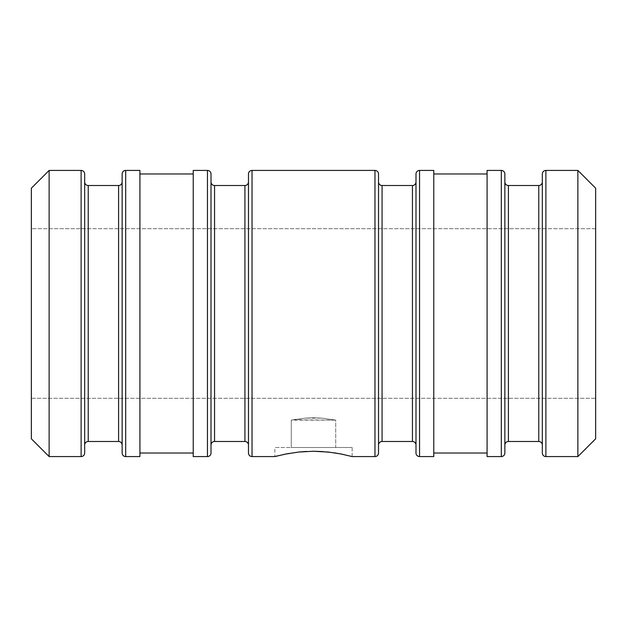 <?xml version="1.0" encoding="UTF-8"?>
<svg xmlns="http://www.w3.org/2000/svg" width="627" height="627" viewBox="0 0 627 627"><rect width="100%" height="100%" fill="white"/><g stroke="black" fill="none" stroke-linecap="round" stroke-linejoin="round"><path stroke-width="0.47" stroke-dasharray="3.13 2.35" d="M286.821 453.815L274.845 456.574L274.845 447.513L352.155 447.513L313.5 447.513L335.719 447.513L335.719 420.137L291.281 420.137L304.973 418.146L322.004 418.146L335.719 420.137L335.719 447.513L291.281 447.513L291.281 420.137L304.973 418.146L313.492 417.801L322.004 418.146L335.719 420.137L322.019 418.146L313.508 417.801L304.988 418.146L291.281 420.137L291.281 447.513L313.5 447.513L274.845 447.513L352.155 447.513L352.155 456.574L340.814 453.932L328.321 452.051M595.65 228.698L595.65 398.302L31.35 398.302L31.35 228.698L595.65 228.698L595.65 235.149L595.65 228.698L31.35 228.698L31.35 313.5L31.35 188.202L31.35 438.798L31.35 228.698L31.35 398.302L595.65 398.302L595.65 313.5L595.65 438.798L595.65 228.698M81.118 170.426L81.118 456.574L81.118 170.426A3.558 3.558 0 0 1 84.669 173.977L84.669 445.037A3.558 3.558 0 0 1 88.227 441.486L88.227 185.514A3.558 3.558 0 0 1 84.669 181.963L84.669 453.023M118.581 185.514L118.581 441.486L118.581 185.514M122.14 453.023L122.14 173.977M244.922 185.514L244.922 441.486L244.922 185.514M248.472 453.023L248.472 173.977A3.558 3.558 0 0 1 252.03 170.426L252.03 456.574L252.03 170.426M412.441 185.514L412.441 441.486L412.441 185.514M415.991 445.037L415.991 453.023M545.882 456.574A3.558 3.558 0 0 1 542.331 453.023L542.331 181.963A3.558 3.558 0 0 1 538.773 185.514L538.773 441.486A3.558 3.558 0 0 1 542.331 445.037L542.331 173.977A3.558 3.558 0 0 1 545.882 170.426L545.882 456.574L545.882 170.426M508.419 441.486L508.419 185.514L508.419 441.486M504.86 228.698L504.86 398.302L504.86 228.698M378.528 173.977L378.528 445.037A3.558 3.558 0 0 1 382.078 441.486L382.078 185.514L382.078 441.486M214.559 441.486L214.559 185.514L214.559 441.486M211.009 181.963L211.009 453.023L211.009 181.963M306.54 451.432L298.718 452.043M323.109 451.589L313.516 451.252L298.679 452.051L277.8 455.805L286.155 453.94M334.301 452.827L313.516 451.252M433.766 173.977L433.766 456.574L433.766 173.977M487.085 453.023L487.085 173.977L487.085 453.023M139.915 173.977L139.915 456.574L139.915 173.977M193.234 453.023L193.234 173.977L193.234 453.023M335.719 447.513L291.281 447.513L335.719 447.513M49.125 456.574L49.125 170.426L49.125 456.574M84.669 313.5L84.669 181.963L84.669 313.5M88.227 441.486L88.227 185.514M122.14 220.492L122.14 406.508M122.14 386.577L122.14 263.16M125.69 456.574L125.69 170.426L125.69 456.574M193.234 456.574L193.234 170.426L193.234 456.574M193.234 173.977L193.234 450.343L193.234 173.977M207.451 170.426L207.451 456.574L207.451 170.426M248.472 445.037L248.472 173.977M276.092 456.237L274.845 456.574L274.845 447.513L352.155 447.513L352.155 456.574L343.032 454.387M374.97 170.426L374.97 456.574L374.97 170.426M378.528 313.5L378.528 453.023L378.528 313.5M378.528 445.037L378.528 181.963M419.549 456.574L419.549 170.426L419.549 456.574M487.085 456.574L487.085 170.426L487.085 456.574M487.085 173.977L487.085 450.343L487.085 173.977M501.31 170.426L501.31 456.574L501.31 170.426M504.86 173.977L504.86 453.023M504.86 406.508L504.86 220.492M504.86 240.423L504.86 363.84M538.773 185.514L538.773 441.486M542.331 313.5L542.331 445.037L542.331 313.5M577.875 170.426L577.875 456.574L577.875 170.426M504.86 445.037L504.86 181.963M542.331 398.302L542.331 228.698M122.14 398.302L122.14 228.698M84.669 228.698L84.669 398.302M292.981 419.8L335.719 420.137L322.019 418.146L313.508 417.801L304.988 418.146L292.981 419.8"/><path stroke-width="0.94" d="M84.669 398.302L84.669 173.977A3.558 3.558 0 0 0 81.118 170.426L81.118 456.574A3.558 3.558 0 0 0 84.669 453.023L84.669 228.698M122.14 228.698L122.14 453.023A3.558 3.558 0 0 0 125.69 456.574L125.69 170.426A3.558 3.558 0 0 0 122.14 173.977L122.14 398.302M248.472 173.977L248.472 453.023A3.558 3.558 0 0 0 252.03 456.574L252.03 170.426A3.558 3.558 0 0 0 248.472 173.977L248.472 445.037A3.558 3.558 0 0 0 244.922 441.486A3.558 3.558 0 0 1 248.472 445.037M211.009 453.023L211.009 173.977A3.558 3.558 0 0 0 207.451 170.426L207.451 456.574A3.558 3.558 0 0 0 211.009 453.023L211.009 173.977A3.558 3.558 0 0 0 207.451 170.426L193.234 170.426L193.234 456.574L207.451 456.574L207.451 170.426L193.234 170.426L193.234 456.574L207.451 456.574A3.558 3.558 0 0 0 211.009 453.023M298.718 452.043L286.155 453.94L298.656 452.051L313.492 451.252L328.321 452.051L340.822 453.94L352.155 456.574L374.97 456.574A3.558 3.558 0 0 0 378.528 453.023L378.528 173.977A3.558 3.558 0 0 0 374.97 170.426L374.97 456.574A3.558 3.558 0 0 0 378.528 453.023L378.528 181.963A3.558 3.558 0 0 0 382.078 185.514A3.558 3.558 0 0 1 378.528 181.963M415.991 453.023A3.558 3.558 0 0 0 419.549 456.574L433.766 456.574L433.766 170.426L419.549 170.426L419.549 456.574L433.766 456.574L433.766 170.426L419.549 170.426A3.558 3.558 0 0 0 415.991 173.977L415.991 453.023A3.558 3.558 0 0 0 419.549 456.574L419.549 170.426A3.558 3.558 0 0 0 415.991 173.977L415.991 445.037A3.558 3.558 0 0 0 412.441 441.486A3.558 3.558 0 0 1 415.991 445.037M504.86 445.037A3.558 3.558 0 0 1 508.419 441.486A3.558 3.558 0 0 0 504.86 445.037L504.86 173.977A3.558 3.558 0 0 0 501.31 170.426L501.31 456.574A3.558 3.558 0 0 0 504.86 453.023L504.86 181.963A3.558 3.558 0 0 0 508.419 185.514A3.558 3.558 0 0 1 504.86 181.963M542.331 228.698L542.331 453.023A3.558 3.558 0 0 0 545.882 456.574L545.882 170.426A3.558 3.558 0 0 0 542.331 173.977L542.331 398.302M84.669 181.963L84.669 181.963A3.558 3.558 0 0 0 88.227 185.514L88.227 441.486L118.581 441.486A3.558 3.558 0 0 1 122.14 445.037A3.558 3.558 0 0 0 118.581 441.486L118.581 185.514L88.227 185.514L118.581 185.514A3.558 3.558 0 0 0 122.14 181.963A3.558 3.558 0 0 1 118.581 185.514L118.581 441.486L88.227 441.486A3.558 3.558 0 0 0 84.669 445.037L84.669 181.963M248.472 181.963A3.558 3.558 0 0 1 244.922 185.514L214.559 185.514A3.558 3.558 0 0 1 211.009 181.963A3.558 3.558 0 0 0 214.559 185.514L214.559 441.486L244.922 441.486L244.922 185.514A3.558 3.558 0 0 0 248.472 181.963M415.991 181.963A3.558 3.558 0 0 1 412.441 185.514L382.078 185.514L382.078 441.486L412.441 441.486L412.441 185.514A3.558 3.558 0 0 0 415.991 181.963M542.331 445.037L542.331 445.037A3.558 3.558 0 0 0 538.773 441.486L538.773 185.514L508.419 185.514L508.419 441.486L538.773 441.486L508.419 441.486L508.419 185.514L538.773 185.514A3.558 3.558 0 0 0 542.331 181.963L542.331 445.037M211.009 445.037A3.558 3.558 0 0 1 214.559 441.486A3.558 3.558 0 0 0 211.009 445.037M298.679 452.051L306.54 451.432M313.492 451.252L323.109 451.589M343.032 454.387L334.301 452.827M545.882 170.426L577.875 170.426L595.65 188.202L595.65 438.798L577.875 456.574L595.65 438.798L595.65 188.202L577.875 170.426L577.875 456.574L577.875 170.426L545.882 170.426L545.882 456.574L577.875 456.574L545.882 456.574M84.669 453.023A3.558 3.558 0 0 1 81.118 456.574L49.125 456.574L31.35 438.798L31.35 188.202L49.125 170.426L31.35 188.202L31.35 438.798L49.125 456.574L49.125 170.426L49.125 456.574L81.118 456.574L81.118 170.426L49.125 170.426L81.118 170.426M504.86 453.023A3.558 3.558 0 0 1 501.31 456.574L487.085 456.574L501.31 456.574L501.31 170.426L487.085 170.426L487.085 456.574L487.085 170.426L501.31 170.426A3.558 3.558 0 0 1 504.86 173.977M433.766 453.023L487.085 453.023L433.766 453.023M487.085 173.977L433.766 173.977L487.085 173.977M328.321 452.051L340.822 453.94L352.155 456.574L374.97 456.574L374.97 170.426L252.03 170.426L252.03 456.574L274.845 456.574L286.155 453.94L298.656 452.051M139.915 453.023L193.234 453.023L139.915 453.023M193.234 173.977L139.915 173.977L193.234 173.977M122.14 173.977A3.558 3.558 0 0 1 125.69 170.426L139.915 170.426L139.915 456.574L125.69 456.574L139.915 456.574L139.915 170.426L125.69 170.426L125.69 456.574A3.558 3.558 0 0 1 122.14 453.023M122.14 406.508L122.14 386.577M122.14 263.16L122.14 220.492M244.922 441.486L214.559 441.486L214.559 185.514L244.922 185.514L244.922 441.486M276.092 456.237L277.8 455.805L274.845 456.574L252.03 456.574A3.558 3.558 0 0 1 248.472 453.023M252.03 170.426L374.97 170.426A3.558 3.558 0 0 1 378.528 173.977M382.078 441.486L382.078 185.514L412.441 185.514L412.441 441.486L382.078 441.486A3.558 3.558 0 0 0 378.528 445.037M504.86 220.492L504.86 240.423M504.86 363.84L504.86 406.508M538.773 441.486L538.773 185.514M88.227 185.514L88.227 441.486"/></g></svg>
